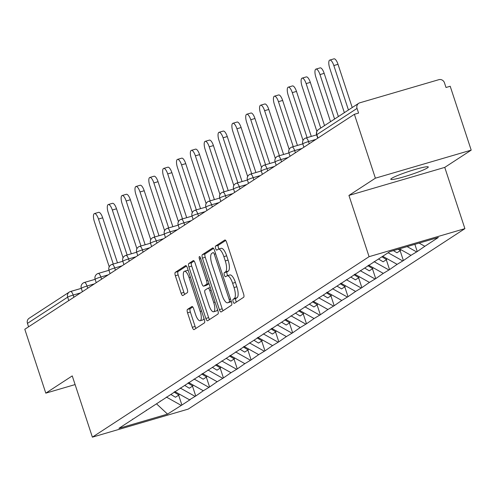<?xml version="1.0" encoding="UTF-8"?>
<svg xmlns="http://www.w3.org/2000/svg" width="496" height="496" viewBox="0 0 496 496"><rect width="100%" height="100%" fill="white"/><g stroke="black" fill="none" stroke-linecap="round" stroke-linejoin="round"><path stroke-width="0.74" d="M233.114 301.717A2.12 0.701 -106.3 0 0 234.317 303.354A2.12 0.701 -106.3 0 0 234.385 303.323L243.635 297.29A3.026 0.998 -106.3 0 0 243.567 293.855L226.622 242.321A3.026 0.998 -106.3 0 0 224.905 239.983A3.026 0.998 -106.3 0 0 224.812 240.027L215.555 246.066A2.12 0.701 -106.3 0 0 215.605 248.465A2.12 0.701 -106.3 0 0 216.808 250.102A2.12 0.701 -106.3 0 0 216.876 250.071L218.073 249.29A9.684 3.199 -106.3 0 1 218.364 249.153A9.684 3.199 -106.3 0 1 223.87 256.637L225.283 260.927A9.684 3.199 -106.3 0 1 225.506 271.907L224.31 272.688A2.12 0.701 -106.3 0 0 224.359 275.094A2.12 0.701 -106.3 0 0 225.562 276.731A2.12 0.701 -106.3 0 0 225.63 276.7L226.827 275.919A9.684 3.199 -106.3 0 1 227.118 275.782A9.684 3.199 -106.3 0 1 232.624 283.259L234.038 287.556A9.684 3.199 -106.3 0 1 234.261 298.536L233.064 299.317A2.12 0.701 -106.3 0 0 233.114 301.717M227.118 275.782L229.908 274.964A9.684 3.199 -106.3 0 1 235.42 282.441L236.828 286.738A9.684 3.199 -106.3 0 1 237.057 297.718L235.86 298.499A2.12 0.701 -106.3 0 0 235.904 300.898A2.12 0.701 -106.3 0 0 236.412 302.002M225.692 240.455L218.352 245.247A2.12 0.701 -106.3 0 0 218.401 247.647A2.12 0.701 -106.3 0 0 219.046 248.955M218.364 249.153L221.154 248.341A9.684 3.199 -106.3 0 1 226.666 255.818L228.079 260.115A9.684 3.199 -106.3 0 1 228.303 271.089L227.106 271.87A2.12 0.701 -106.3 0 0 227.156 274.276A2.12 0.701 -106.3 0 0 227.8 275.584M391.66 178.362A19.735 1.848 -18.2 0 1 412.126 170.364A19.735 1.848 -18.2 0 1 428.29 166.966A19.735 1.848 -18.2 0 1 427.416 167.902A19.735 1.848 -18.2 0 1 406.949 175.9A19.735 1.848 -18.2 0 1 390.786 179.298A19.735 1.848 -18.2 0 1 391.66 178.362M187.482 309.405A3.026 0.998 -106.3 0 0 187.55 312.833L192.305 327.292A3.026 0.998 -106.3 0 0 194.029 329.629A3.026 0.998 -106.3 0 0 194.116 329.586L204.395 322.884A3.026 0.998 -106.3 0 0 204.327 319.449L187.383 267.914A3.026 0.998 -106.3 0 0 185.659 265.583A3.026 0.998 -106.3 0 0 185.572 265.62L175.293 272.329A3.026 0.998 -106.3 0 0 175.361 275.757L181.102 293.223A3.026 0.998 -106.3 0 0 182.826 295.56A3.026 0.998 -106.3 0 0 182.919 295.517L187.314 292.646A3.026 0.998 -106.3 0 0 187.246 289.218L184.4 280.556A8.097 2.678 -106.3 0 1 184.456 271.262A8.097 2.678 -106.3 0 1 189.057 277.518L200.21 311.445A8.097 2.678 -106.3 0 1 200.155 320.732A8.097 2.678 -106.3 0 1 195.554 314.483L193.694 308.828A3.026 0.998 -106.3 0 0 191.971 306.491A3.026 0.998 -106.3 0 0 191.878 306.534L187.482 309.405L190.278 308.586A3.026 0.998 -106.3 0 0 190.346 312.015L195.102 326.473A3.026 0.998 -106.3 0 0 196.025 328.34M348.936 195.43L444.757 167.388L471.2 150.139L375.385 178.182L348.936 195.43L369.08 256.68L92.386 437.156L72.249 375.9L45.799 393.148L24.8 329.276L354.38 114.303L358.571 113.076L357.039 108.407L316.839 134.633L317.967 138.055M375.385 178.182L354.38 114.303M219.393 309.622A3.026 0.998 -106.3 0 0 221.117 311.959A3.026 0.998 -106.3 0 0 221.21 311.916L231.483 305.214A3.026 0.998 -106.3 0 0 231.415 301.785L214.47 250.251A3.026 0.998 -106.3 0 0 212.753 247.913A3.026 0.998 -106.3 0 0 212.66 247.95L202.38 254.659A3.026 0.998 -106.3 0 0 202.449 258.087L219.393 309.622L222.189 308.803A3.026 0.998 -106.3 0 0 223.119 310.67M217.942 314.049L207.663 320.751A3.026 0.998 -106.3 0 1 207.57 320.794A3.026 0.998 -106.3 0 1 205.852 318.457L188.908 266.922A3.026 0.998 -106.3 0 1 188.84 263.494L193.235 260.623A3.026 0.998 -106.3 0 1 193.328 260.58A3.026 0.998 -106.3 0 1 195.046 262.917L201.922 283.817A3.026 0.998 -106.3 0 0 203.639 286.155A3.026 0.998 -106.3 0 0 203.732 286.111L206.652 284.208A3.026 0.998 -106.3 0 0 206.578 280.779L199.423 259.017A2.12 0.701 -106.3 0 1 199.442 256.587A2.12 0.701 -106.3 0 1 200.644 258.224L217.868 310.614A3.026 0.998 -106.3 0 1 217.942 314.049M369.08 256.68L464.895 228.644L188.201 409.113L92.386 437.156M178.653 395.176L181.896 405.04L190.328 399.54L189.491 399.788L174.815 391.58M181.896 405.04L167.524 414.11L118.916 428.339L389.757 251.683L438.359 237.46L424.83 246.289L419.114 243.09M414.867 244.336L417.235 251.54L424.83 246.289M417.235 251.54L410.986 255.316L399.429 248.849M400.148 250.703L403.391 260.567L410.986 255.316M403.391 260.567L397.141 264.343L382.714 256.277M386.303 259.73L389.546 269.601L397.141 264.343M389.546 269.601L383.296 273.377L368.621 265.168M372.459 268.764L375.708 278.628L383.296 273.377M375.708 278.628L369.452 282.404L354.776 274.195M358.62 277.791L361.863 287.655L369.452 282.404M361.863 287.655L355.607 291.431L340.938 283.222M344.776 286.824L348.018 296.689L355.607 291.431M348.018 296.689L341.769 300.464L327.093 292.256M330.931 295.852L334.174 305.716L341.769 300.464M334.174 305.716L327.924 309.492L313.249 301.283M317.087 304.879L320.329 314.749L327.924 309.492M320.329 314.749L314.08 318.525L299.404 310.31M303.242 313.912L306.485 323.776L314.08 318.525M306.485 323.776L300.235 327.552L285.56 319.343M289.397 322.939L292.646 332.804L300.235 327.552M292.646 332.804L286.39 336.579L271.715 328.371M275.559 331.967L278.802 341.837L286.39 336.579M278.802 341.837L272.552 345.613L257.877 337.398M261.714 341L264.957 350.864L272.552 345.613M264.957 350.864L258.707 354.64L244.032 346.431M247.87 350.027L251.112 359.891L258.707 354.64M251.112 359.891L244.863 363.667L230.187 355.458M234.025 359.054L237.268 368.925L244.863 363.667M237.268 368.925L231.018 372.701L216.343 364.492M220.181 368.088L223.423 377.952L231.018 372.701M223.423 377.952L217.174 381.728L202.498 373.519M206.336 377.115L209.585 386.979L217.174 381.728M209.585 386.979L203.329 390.755L188.654 382.546M192.498 386.148L195.74 396.013L203.329 390.755M195.74 396.013L189.491 399.788M146.512 410.037L146.295 410.477M194.903 396.254L180.228 388.046M160.357 401.01L160.14 401.45M208.742 387.227L194.072 379.018M174.201 391.976L173.984 392.423M222.586 378.2L207.911 369.985M188.046 382.949L187.823 383.389M236.431 369.167L221.755 360.958M201.884 373.916L201.667 374.362M250.275 360.139L235.6 351.931M215.729 364.889L215.512 365.335M264.12 351.112L249.445 342.897M229.574 355.861L229.357 356.302M277.965 342.079L263.289 333.87M243.418 346.828L243.201 347.274M291.803 333.052L277.128 324.843M257.263 337.801L257.046 338.247M305.648 324.018L290.972 315.809M271.101 328.774L270.884 329.214M319.492 314.991L304.817 306.782M284.946 319.74L284.729 320.187M333.337 305.964L318.661 297.755M298.79 310.713L298.573 311.153M347.181 296.93L332.506 288.722M312.635 301.686L312.418 302.126M361.026 287.903L346.351 279.694M326.48 292.652L326.263 293.099M374.864 278.876L360.189 270.661M340.324 283.625L340.101 284.065M388.709 269.843L374.034 261.634M354.163 274.592L353.946 275.038M402.554 260.815L388.126 252.743M368.007 265.565L367.79 266.011M416.398 251.788L407.129 246.599M471.2 150.139L450.201 86.267L446.009 87.488L444.472 82.826A4.625 4.346 56.9 0 0 438.842 79.676L359.792 102.808A4.625 4.346 56.9 0 0 357.039 108.407M45.799 393.148L75.101 384.58M28.582 326.808L27.454 323.38A4.625 4.346 -123.1 0 1 29.121 318.277L69.316 292.057A4.625 4.346 -123.1 0 1 70.407 291.561A4.625 1.531 73.7 0 1 70.544 291.493A4.625 1.531 73.7 0 1 73.179 295.064L73.898 297.253M444.757 167.388L464.895 228.644M132.668 419.064L132.451 419.511M181.059 405.288L166.383 397.079M167.524 414.11L156.513 403.818M213.547 248.378L205.177 253.84A3.026 0.998 -106.3 0 0 205.245 257.269L222.189 308.803M229.208 301.828A2.12 0.701 -106.3 0 0 229.158 299.429L214.291 254.194A2.12 0.701 -106.3 0 0 213.082 252.557A2.12 0.701 -106.3 0 0 213.02 252.588L211.755 253.413A9.684 3.199 -106.3 0 0 211.984 264.393L222.146 295.312A9.684 3.199 -106.3 0 0 227.658 302.789A9.684 3.199 -106.3 0 0 227.949 302.653L231.235 301.239M230.132 302.014A9.684 3.199 -106.3 0 0 230.448 301.971A9.684 3.199 -106.3 0 0 230.739 301.835L227.949 302.653M231.31 301.463L230.739 301.835M194.122 261.051L191.63 262.675A3.026 0.998 -106.3 0 0 191.698 266.104L208.642 317.638A3.026 0.998 -106.3 0 0 209.572 319.505M206.336 285.349A3.026 0.998 -106.3 0 0 206.435 285.336A3.026 0.998 -106.3 0 0 206.522 285.293L209.014 283.675M209.052 305.505A8.097 2.678 -106.3 0 0 213.652 311.755A8.097 2.678 -106.3 0 0 213.708 302.467L209.777 290.513A3.026 0.998 -106.3 0 0 208.06 288.176A3.026 0.998 -106.3 0 0 207.967 288.219L205.046 290.123A3.026 0.998 -106.3 0 0 205.121 293.551L209.052 305.505M213.652 311.755L216.448 310.936A8.097 2.678 -106.3 0 0 217.459 309.368M192.764 306.962L190.278 308.586M200.155 320.732L202.951 319.914A8.097 2.678 -106.3 0 0 203.961 318.345M188.288 270.673A8.097 2.678 -106.3 0 0 187.246 270.45L184.456 271.262M186.453 266.048L178.083 271.51A3.026 0.998 -106.3 0 0 178.157 274.939L183.898 292.404A3.026 0.998 -106.3 0 0 184.828 294.271M338.018 64.325L333.827 65.546A7.093 2.344 -106.3 0 0 329.79 60.072L333.982 58.844A7.093 2.344 73.7 0 1 338.018 64.325L352.222 107.533M329.79 60.072A7.093 2.344 -106.3 0 0 329.741 68.212L344.36 112.666M333.827 65.546L348.44 110M324.173 73.352L319.982 74.58A7.093 2.344 -106.3 0 0 315.952 69.099L320.137 67.878A7.093 2.344 73.7 0 1 324.173 73.352L338.377 116.566M315.952 69.099A7.093 2.344 -106.3 0 0 315.902 77.24L330.516 121.694M393.402 250.616L396.967 252.774L400.384 250.548L398.189 249.215M400.867 249.655L400.384 250.548M319.982 74.58L334.595 119.034M310.329 82.379L306.137 83.607A7.093 2.344 -106.3 0 0 302.107 78.132L306.299 76.905A7.093 2.344 73.7 0 1 310.329 82.379L324.539 125.593M302.107 78.132A7.093 2.344 -106.3 0 0 302.058 86.273L316.882 131.359M378.516 259.011L383.129 261.807L386.545 259.575L381.932 256.785M387.023 258.683L386.545 259.575M306.137 83.607L320.751 128.061M296.484 91.413L292.293 92.634A7.093 2.344 -106.3 0 0 288.263 87.16L292.454 85.932A7.093 2.344 73.7 0 1 296.484 91.413L311.283 136.412M288.263 87.16A7.093 2.344 -106.3 0 0 288.213 95.3L303.037 140.387M364.672 268.038L369.284 270.835L372.701 268.609L367.933 265.72M373.178 267.716L372.701 268.609M292.293 92.634L307.092 137.64M282.639 100.44L278.454 101.668A7.093 2.344 -106.3 0 0 274.418 96.193L278.609 94.965A7.093 2.344 73.7 0 1 282.639 100.44L297.439 145.446M274.418 96.193A7.093 2.344 -106.3 0 0 274.369 104.327L289.193 149.414M350.833 277.072L355.44 279.868L358.856 277.636L354.088 274.747M359.34 276.743L358.856 277.636M278.454 101.668L293.248 146.673M268.801 109.467L264.61 110.695A7.093 2.344 -106.3 0 0 260.574 105.22L264.765 103.993A7.093 2.344 73.7 0 1 268.801 109.467L283.594 154.473M260.574 105.22A7.093 2.344 -106.3 0 0 260.524 113.361L275.348 158.447M336.989 286.099L341.595 288.895L345.011 286.663L340.244 283.774M345.495 285.777L345.011 286.663M264.61 110.695L279.403 155.701M254.956 118.501L250.765 119.728A7.093 2.344 -106.3 0 0 246.729 114.247L250.92 113.026A7.093 2.344 73.7 0 1 254.956 118.501L269.75 163.5M246.729 114.247A7.093 2.344 -106.3 0 0 246.679 122.388L261.504 167.474M323.144 295.132L327.751 297.922L331.167 295.697L326.405 292.807M331.65 294.804L331.167 295.697M250.765 119.728L265.558 164.728M241.112 127.528L236.921 128.755A7.093 2.344 -106.3 0 0 232.891 123.281L237.076 122.053A7.093 2.344 73.7 0 1 241.112 127.528L255.905 172.534M232.891 123.281A7.093 2.344 -106.3 0 0 232.841 131.415L247.665 176.502M309.299 304.16L313.906 306.956L317.328 304.724L312.561 301.835M317.806 303.831L317.328 304.724M236.921 128.755L251.72 173.761M227.267 136.561L223.076 137.783A7.093 2.344 -106.3 0 0 219.046 132.308L223.237 131.08A7.093 2.344 73.7 0 1 227.267 136.561L242.067 181.561M219.046 132.308A7.093 2.344 -106.3 0 0 218.996 140.449L233.821 185.535M295.455 313.187L300.068 315.983L303.484 313.757L298.716 310.868M303.961 312.864L303.484 313.757M223.076 137.783L237.875 182.788M213.423 145.588L209.231 146.816A7.093 2.344 -106.3 0 0 205.201 141.335L209.393 140.114A7.093 2.344 73.7 0 1 213.423 145.588L228.222 190.594M205.201 141.335A7.093 2.344 -106.3 0 0 205.152 149.476L219.976 194.562M281.61 322.22L286.223 325.01L289.639 322.784L284.871 319.895M290.117 321.892L289.639 322.784M209.231 146.816L224.031 191.816M199.578 154.616L195.393 155.843A7.093 2.344 -106.3 0 0 191.357 150.369L195.548 149.141A7.093 2.344 73.7 0 1 199.578 154.616L214.377 199.621M191.357 150.369A7.093 2.344 -106.3 0 0 191.307 158.503L206.131 203.596M267.772 331.247L272.378 334.044L275.795 331.812L271.027 328.922M276.278 330.919L275.795 331.812M195.393 155.843L210.186 200.849M185.74 163.649L181.548 164.87A7.093 2.344 -106.3 0 0 177.512 159.396L181.703 158.168A7.093 2.344 73.7 0 1 185.74 163.649L200.533 208.649M177.512 159.396A7.093 2.344 -106.3 0 0 177.463 167.536L192.287 212.623M253.927 340.275L258.534 343.071L261.95 340.845L257.188 337.956M262.434 339.952L261.95 340.845M181.548 164.87L196.342 209.876M171.895 172.676L167.704 173.904A7.093 2.344 -106.3 0 0 163.668 168.423L167.859 167.202A7.093 2.344 73.7 0 1 171.895 172.676L186.688 217.682M163.668 168.423A7.093 2.344 -106.3 0 0 163.624 176.564L178.442 221.65M240.083 349.308L244.689 352.098L248.105 349.872L243.344 346.983M248.589 348.979L248.105 349.872M167.704 173.904L182.497 218.903M158.05 181.703L153.859 182.931A7.093 2.344 -106.3 0 0 149.829 177.456L154.014 176.229A7.093 2.344 73.7 0 1 158.05 181.703L172.844 226.709M149.829 177.456A7.093 2.344 -106.3 0 0 149.78 185.597L164.604 230.683M226.238 358.335L230.851 361.131L234.267 358.899L229.499 356.01M234.744 358.007L234.267 358.899M153.859 182.931L168.659 227.937M144.206 190.737L140.015 191.964A7.093 2.344 -106.3 0 0 135.985 186.484L140.176 185.256A7.093 2.344 73.7 0 1 144.206 190.737L159.005 235.736M135.985 186.484A7.093 2.344 -106.3 0 0 135.935 194.624L150.759 239.711M212.393 367.362L217.006 370.159L220.422 367.933L215.655 365.044M220.9 367.04L220.422 367.933M140.015 191.964L154.814 236.964M130.361 199.764L126.17 200.992A7.093 2.344 -106.3 0 0 122.14 195.517L126.331 194.289A7.093 2.344 73.7 0 1 130.361 199.764L145.161 244.77M122.14 195.517A7.093 2.344 -106.3 0 0 122.09 203.651L136.915 248.738M198.555 376.396L203.162 379.192L206.578 376.96L201.81 374.071M207.055 376.067L206.578 376.96M126.17 200.992L140.969 245.997M116.517 208.791L112.332 210.019A7.093 2.344 -106.3 0 0 108.295 204.544L112.487 203.317A7.093 2.344 73.7 0 1 116.517 208.791L131.316 253.797M108.295 204.544A7.093 2.344 -106.3 0 0 108.246 212.685L123.07 257.771M184.71 385.423L189.317 388.219L192.733 385.993L187.965 383.098M193.217 385.101L192.733 385.993M112.332 210.019L127.125 255.025M102.678 217.825L98.487 219.052A7.093 2.344 -106.3 0 0 94.451 213.571L98.642 212.35A7.093 2.344 73.7 0 1 102.678 217.825L117.471 262.824M94.451 213.571A7.093 2.344 -106.3 0 0 94.401 221.712L109.225 266.798M170.866 394.456L175.472 397.246L178.889 395.021L174.127 392.131M179.372 394.128L178.889 395.021M98.487 219.052L113.28 264.052M318.5 129.53A4.625 4.346 56.9 0 0 316.839 134.633A4.625 0.434 161.8 0 0 316.634 134.85A4.625 4.625 0 0 1 318.5 129.53L358.701 103.311M70.699 291.474L81.301 288.368M68.783 300.588L67.654 297.16L27.454 323.38M80.557 292.907L73.179 295.064A4.625 0.434 -18.2 0 0 67.654 297.16A4.625 4.346 -123.1 0 1 69.316 292.057A4.625 4.625 0 0 1 70.544 291.493L81.294 288.35A4.625 0.434 161.8 0 1 81.499 288.133A4.625 0.434 -18.2 0 1 87.023 286.037L87.736 288.219M315.896 139.407L308.518 141.565L309.237 143.753M302.994 143.66A4.625 0.434 -18.2 0 1 308.518 141.565A4.625 1.531 73.7 0 0 305.883 137.993A4.625 4.625 0 0 0 302.789 143.877A4.625 0.434 161.8 0 1 302.994 143.66M305.747 138.055A4.625 1.531 73.7 0 1 305.883 137.993L316.634 134.85L317.738 138.204M302.052 148.434L294.674 150.592L295.393 152.78M288.207 157.468L280.829 159.625L281.548 161.808M274.362 166.495L266.984 168.652L267.704 170.841M260.524 175.522L253.14 177.686L253.859 179.868M246.679 184.555L239.301 186.713L240.014 188.895M232.835 193.583L225.457 195.74L226.176 197.929M218.99 202.61L211.612 204.774L212.331 206.956M205.146 211.643L197.768 213.801L198.487 215.983M191.301 220.67L183.923 222.828L184.642 225.017M177.463 229.698L170.078 231.861L170.798 234.044M163.618 238.731L156.24 240.889L156.953 243.077M149.773 247.758L142.395 249.916L143.115 252.104M135.929 256.792L128.551 258.949L129.27 261.132M122.084 265.819L114.706 267.976L115.425 270.165M108.24 274.846L100.862 277.01L101.581 279.192M94.401 283.879L87.023 286.037A4.625 1.531 73.7 0 0 84.388 282.466A4.625 4.625 0 0 0 81.294 288.35L82.398 291.704M289.149 152.687A4.625 0.434 -18.2 0 1 294.674 150.592A4.625 1.531 73.7 0 0 292.045 147.021A4.625 4.625 0 0 0 288.945 152.911A4.625 0.434 161.8 0 1 289.149 152.687M291.902 147.089A4.625 1.531 73.7 0 1 292.045 147.021L302.789 143.877L303.893 147.231M275.311 161.721A4.625 0.434 -18.2 0 1 280.829 159.625A4.625 1.531 73.7 0 0 278.2 156.054A4.625 4.625 0 0 0 275.106 161.938A4.625 0.434 161.8 0 1 275.311 161.721M278.058 156.116A4.625 1.531 73.7 0 1 278.2 156.054L288.945 152.911L290.048 156.265M261.466 170.748A4.625 0.434 -18.2 0 1 266.984 168.652A4.625 1.531 73.7 0 0 264.356 165.081A4.625 4.625 0 0 0 261.262 170.965A4.625 0.434 161.8 0 1 261.466 170.748M264.219 165.149A4.625 1.531 73.7 0 1 264.356 165.081L275.106 161.938L276.21 165.292M247.622 179.775A4.625 0.434 -18.2 0 1 253.14 177.686A4.625 1.531 73.7 0 0 250.511 174.115A4.625 4.625 0 0 0 247.417 179.998A4.625 0.434 161.8 0 1 247.622 179.775M250.375 174.177A4.625 1.531 73.7 0 1 250.511 174.115L261.262 170.965L262.365 174.319M233.777 188.809A4.625 0.434 -18.2 0 1 239.301 186.713A4.625 1.531 73.7 0 0 236.666 183.142A4.625 4.625 0 0 0 233.573 189.026A4.625 0.434 161.8 0 1 233.777 188.809M236.53 183.204A4.625 1.531 73.7 0 1 236.666 183.142L247.417 179.998L248.521 183.353M219.933 197.836A4.625 0.434 -18.2 0 1 225.457 195.74A4.625 1.531 73.7 0 0 222.828 192.169A4.625 4.625 0 0 0 219.728 198.053A4.625 0.434 161.8 0 1 219.933 197.836M222.685 192.237A4.625 1.531 73.7 0 1 222.828 192.169L233.573 189.026L234.676 192.38M206.088 206.863A4.625 0.434 -18.2 0 1 211.612 204.774A4.625 1.531 73.7 0 0 208.983 201.202A4.625 4.625 0 0 0 205.883 207.086A4.625 0.434 161.8 0 1 206.088 206.863M208.841 201.264A4.625 1.531 73.7 0 1 208.983 201.202L219.728 198.053L220.832 201.413M192.25 215.896A4.625 0.434 -18.2 0 1 197.768 213.801A4.625 1.531 73.7 0 0 195.139 210.23A4.625 4.625 0 0 0 192.045 216.113A4.625 0.434 161.8 0 1 192.25 215.896M194.996 210.292A4.625 1.531 73.7 0 1 195.139 210.23L205.883 207.086L206.987 210.44M178.405 224.924A4.625 0.434 -18.2 0 1 183.923 222.828A4.625 1.531 73.7 0 0 181.294 219.257A4.625 4.625 0 0 0 178.2 225.141A4.625 0.434 161.8 0 1 178.405 224.924M181.158 219.325A4.625 1.531 73.7 0 1 181.294 219.257L192.045 216.113L193.149 219.468M164.56 233.957A4.625 0.434 -18.2 0 1 170.078 231.861A4.625 1.531 73.7 0 0 167.45 228.29A4.625 4.625 0 0 0 164.356 234.174A4.625 0.434 161.8 0 1 164.56 233.957M167.313 228.352A4.625 1.531 73.7 0 1 167.45 228.29L178.2 225.141L179.304 228.501M150.716 242.984A4.625 0.434 -18.2 0 1 156.24 240.889A4.625 1.531 73.7 0 0 153.605 237.317A4.625 4.625 0 0 0 150.511 243.201A4.625 0.434 161.8 0 1 150.716 242.984M153.469 237.379A4.625 1.531 73.7 0 1 153.605 237.317L164.356 234.174L165.459 237.528M136.871 252.011A4.625 0.434 -18.2 0 1 142.395 249.916A4.625 1.531 73.7 0 0 139.767 246.345A4.625 4.625 0 0 0 136.667 252.235A4.625 0.434 161.8 0 1 136.871 252.011M139.624 246.413A4.625 1.531 73.7 0 1 139.767 246.345L150.511 243.201L151.615 246.555M123.027 261.045A4.625 0.434 -18.2 0 1 128.551 258.949A4.625 1.531 73.7 0 0 125.922 255.378A4.625 4.625 0 0 0 122.822 261.262A4.625 0.434 161.8 0 1 123.027 261.045M125.779 255.44A4.625 1.531 73.7 0 1 125.922 255.378L136.667 252.235L137.77 255.589M109.188 270.072A4.625 0.434 -18.2 0 1 114.706 267.976A4.625 1.531 73.7 0 0 112.077 264.405A4.625 4.625 0 0 0 108.984 270.289A4.625 0.434 161.8 0 1 109.188 270.072M111.935 264.473A4.625 1.531 73.7 0 1 112.077 264.405L122.822 261.262L123.926 264.616M95.344 279.099A4.625 0.434 -18.2 0 1 100.862 277.01A4.625 1.531 73.7 0 0 98.233 273.439A4.625 4.625 0 0 0 95.139 279.322A4.625 0.434 161.8 0 1 95.344 279.099M98.096 273.501A4.625 1.531 73.7 0 1 98.233 273.439L108.984 270.289L110.087 273.649M84.252 282.528A4.625 1.531 73.7 0 1 84.388 282.466L95.139 279.322L96.243 282.677M237.057 297.718L234.261 298.536M236.828 286.738L234.038 287.556M235.42 282.441L232.624 283.259M227.106 271.87L224.31 272.688M228.303 271.089L225.506 271.907M228.079 260.115L225.283 260.927M226.666 255.818L223.87 256.637M218.352 245.247L215.555 246.066M235.86 298.499L233.064 299.317M205.245 257.269L202.449 258.087M205.177 253.84L202.38 254.659M230.51 299.032L229.158 299.429M215.636 253.797L214.291 254.194M208.642 317.638L205.852 318.457M191.698 266.104L188.908 266.922M191.63 262.675L188.84 263.494M206.522 285.293L203.732 286.111M208.965 283.532L206.652 284.208M207.929 280.383L206.578 280.779M200.775 258.627L199.423 259.017M215.059 302.07L213.708 302.467M211.129 290.117L209.777 290.513M208.06 288.176L210.279 287.525L208.159 288.164M201.562 311.048L200.21 311.445M190.408 277.121L189.057 277.518M183.898 292.404L181.102 293.223M178.157 274.939L175.361 275.757M178.083 271.51L175.293 272.329M195.102 326.473L192.305 327.292M190.346 312.015L187.55 312.833M230.448 301.971L227.658 302.789M206.435 285.336L203.639 286.155"/></g></svg>
